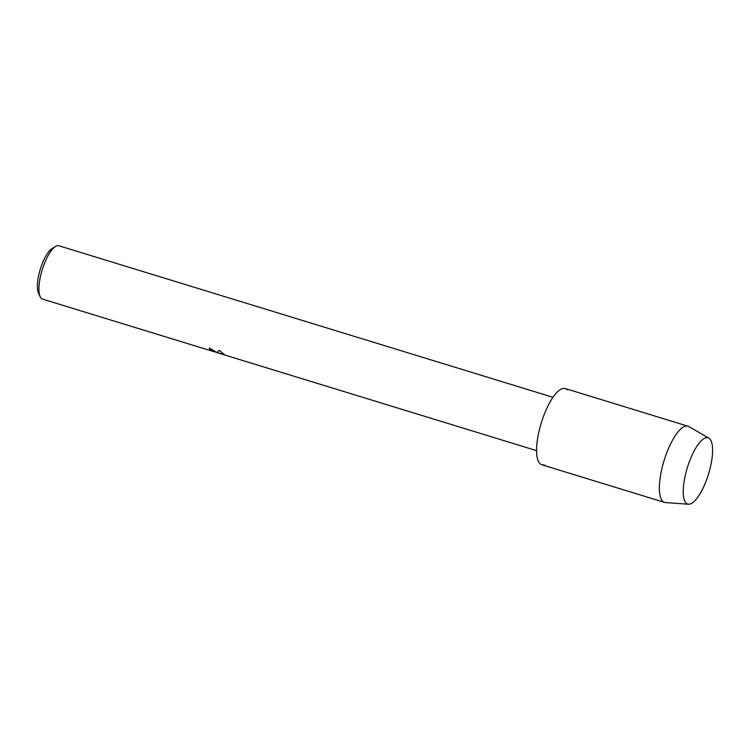 <?xml version="1.0" encoding="UTF-8"?>
<svg xmlns="http://www.w3.org/2000/svg" width="750" height="750" viewBox="0 0 750 750"><rect width="100%" height="100%" fill="white"/><g stroke="black" fill="none" stroke-linecap="round" stroke-linejoin="round"><path stroke-width="1.12" d="M685.95 502.903A34.678 11.062 107.1 0 0 706.406 480.272A34.678 11.062 107.1 0 0 709.866 438.966A34.678 11.062 107.1 0 0 696.572 446.775A34.678 11.062 107.1 0 0 683.259 490.191A34.678 11.062 107.1 0 0 685.95 502.903A34.678 11.062 107.1 0 0 688.538 504.234A34.678 11.062 107.1 0 0 707.888 476.053A34.678 11.062 107.1 0 0 709.866 438.966A34.678 11.062 107.1 0 0 708.816 438.103A34.678 11.062 107.1 0 0 696.572 446.775A34.678 11.062 107.1 0 0 683.259 490.191A34.678 11.062 107.1 0 0 685.95 502.903M567.188 389.878A39.853 12.713 107.1 0 0 543.675 415.894A39.853 12.713 107.1 0 0 539.709 463.378A39.853 12.713 107.1 0 0 544.219 464.766M209.316 348.019A27.825 8.878 107.1 0 0 209.784 349.022L209.756 349.097A27.9 8.897 -72.9 0 1 209.259 347.991L216.938 352.528L219.375 350.344L224.438 354.656L216.872 352.584L223.95 354.75M552.947 397.294L58.903 245.766A27.9 8.897 107.1 0 0 55.566 246.441A27.9 8.897 107.1 0 0 42.216 269.831A27.9 8.897 107.1 0 0 40.153 296.681A27.9 8.897 107.1 0 0 41.1 298.163A27.9 8.897 107.1 0 0 42.544 299.109L213.131 351.431L214.472 351.694L214.031 351.206L209.756 349.097M209.784 349.022L214.491 351.675M216.956 352.519L224.381 354.562M55.566 246.441L52.125 248.531A24.712 7.884 107.1 0 0 40.294 269.241A24.712 7.884 107.1 0 0 38.475 293.025L40.153 296.681M708.816 438.103L688.781 426.553A39.853 12.713 107.1 0 0 687.928 426.188A39.853 12.713 107.1 0 0 665.222 457.022A39.853 12.713 107.1 0 0 662.494 501.038A39.853 12.713 107.1 0 0 664.547 502.397A39.853 12.713 107.1 0 0 665.466 502.566L688.538 504.234M687.928 426.188L565.134 388.519A39.853 12.713 107.1 0 0 542.438 419.363A39.853 12.713 107.1 0 0 539.709 463.378A39.853 12.713 107.1 0 0 541.763 464.738L664.547 502.397M536.587 450.637L224.053 354.788M216.9 352.509L214.331 351.722"/></g></svg>
